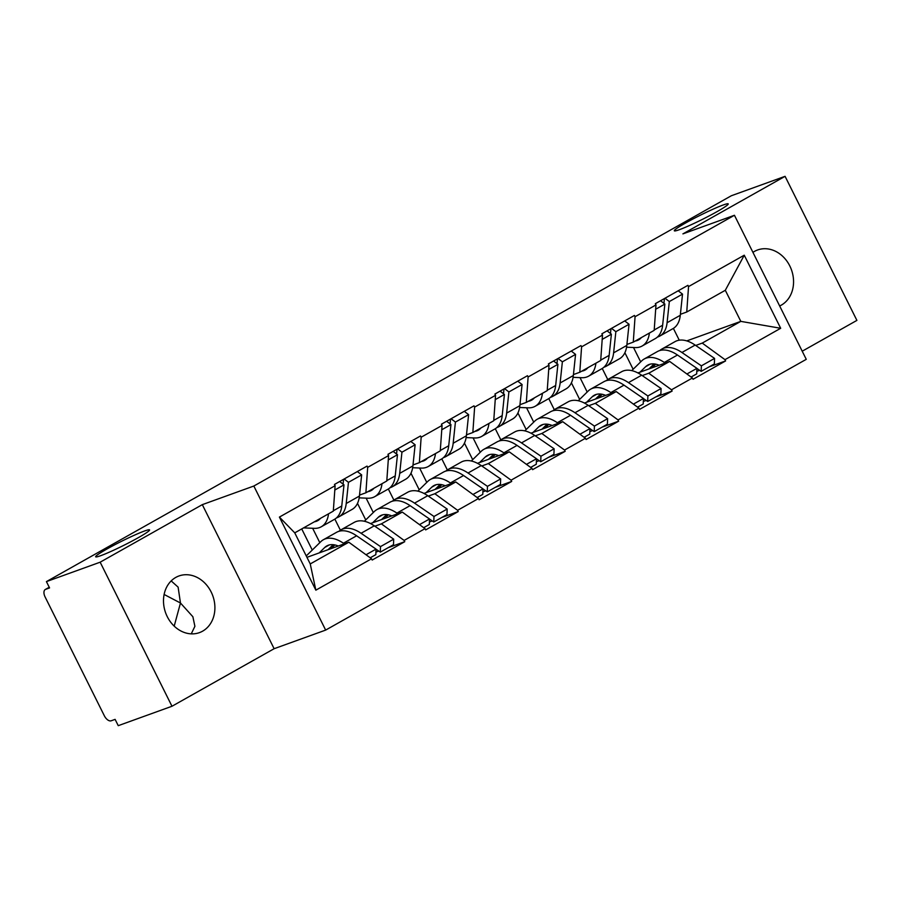 <?xml version="1.0" encoding="UTF-8"?>
<svg xmlns="http://www.w3.org/2000/svg" width="902" height="902" viewBox="0 0 902 902"><rect width="100%" height="100%" fill="white"/><g stroke="black" fill="none" stroke-linecap="round" stroke-linejoin="round"><path stroke-width="1.35" d="M679.33 229.706A30.127 2.311 153.5 0 1 674.313 230.788A30.127 2.311 153.5 0 1 692.533 219.22A30.127 2.311 153.5 0 1 723.212 204.98A30.127 2.311 153.5 0 1 728.23 203.897A30.127 2.311 153.5 0 1 710.009 215.465A30.127 2.311 153.5 0 1 679.33 229.706M174.199 626.135L180.468 603.01L164.119 594.463M100.686 555.7A30.127 2.311 153.5 0 1 95.657 556.782A30.127 2.311 153.5 0 1 113.889 545.225A30.127 2.311 153.5 0 1 144.557 530.985A30.127 2.311 153.5 0 1 149.574 529.902A30.127 2.311 153.5 0 1 131.354 541.459A30.127 2.311 153.5 0 1 100.686 555.7M752.933 252.357A30.127 25.076 -109.9 0 1 754.455 251.41A30.127 25.076 -109.9 0 1 757.612 249.967A30.127 25.076 -109.9 0 1 790.671 267.826A30.127 25.076 -109.9 0 1 781.256 305.169A30.127 25.076 -109.9 0 1 779.666 305.981M202.6 631.174A30.127 25.076 -109.9 0 1 199.432 632.629A30.127 25.076 -109.9 0 1 166.385 614.758A30.127 25.076 -109.9 0 1 175.8 577.415A30.127 25.076 -109.9 0 1 178.968 575.961A30.127 25.076 -109.9 0 1 212.015 593.832A30.127 25.076 -109.9 0 1 202.6 631.174M802.216 351.205L856.9 320.39L785.078 176.33L731.342 195.745L46.419 581.61L100.156 562.194L171.978 706.255L274.129 648.707L325.656 630.092L806.264 359.334L734.442 215.274L253.834 486.031L325.656 630.092M171.978 706.255L118.252 725.67L115.106 719.368L111.183 720.788A7.058 3.879 -119.4 0 1 104.361 715.816L45.1 596.955A7.058 3.879 -119.4 0 1 45.314 589.48L49.238 587.27M686.76 340.9L740.813 321.371L780.681 328.283L744.251 255.198L688.542 286.588L687.922 285.325L655.348 303.67L655.979 304.932L654.187 330.357L633.272 342.14L626.913 344.44M780.681 328.283L724.982 359.661L725.614 360.924L709.085 366.888M637.894 372.932L669.679 361.443L692.409 378.006L693.04 379.268L725.614 360.924M692.409 378.006L671.505 389.788L672.137 391.051L655.607 397.015M584.417 403.059L616.201 391.569L638.932 408.144L639.563 409.395L672.137 391.051M638.932 408.144L618.028 419.915L618.659 421.178L602.13 427.153M530.94 433.185L562.724 421.696L585.454 438.271L586.086 439.522L618.659 421.178M585.454 438.271L564.551 450.053L565.182 451.304L548.653 457.28M477.462 463.312L509.247 451.823L531.977 468.397L532.608 469.66L565.182 451.304M531.977 468.397L511.073 480.18L511.705 481.431L495.175 487.407M423.985 493.439L455.769 481.95L478.5 498.524L479.131 499.787L511.705 481.431M478.5 498.524L457.596 510.307L458.227 511.569L441.698 517.534M370.508 523.566L402.292 512.088L425.022 528.651L425.654 529.914L458.227 511.569M425.022 528.651L404.119 540.433L404.75 541.696L388.221 547.661M306.951 557.335L348.815 542.215L371.545 558.778L372.176 560.041L404.75 541.696M371.545 558.778L315.847 590.167L279.406 517.083L335.116 485.704L333.312 511.13L294.751 532.856L310.243 563.942L348.815 542.215M655.979 304.932L635.064 316.715L634.433 315.452L601.871 333.796L602.502 335.059L581.587 346.842L580.956 345.579L548.393 363.923L549.025 365.186L528.11 376.968L527.478 375.706L494.916 394.05L495.548 395.313L474.632 407.095L474.001 405.832L441.439 424.188L442.07 425.44L421.155 437.222L420.524 435.959L387.961 454.315L388.593 455.566L367.678 467.349L367.046 466.097L334.484 484.442L335.116 485.704M642.224 375.582L648.763 373.225L669.679 361.443M607.768 379.55L602.243 368.467M587.202 392.02L580.031 377.645M648.763 373.225L671.505 389.788M635.064 316.715L633.272 342.14M588.747 405.72L595.286 403.352L616.201 391.569M602.502 335.059L600.698 360.496L579.794 372.267L573.435 374.567M554.29 409.677L548.766 398.605M533.725 422.147L526.554 407.772M595.286 403.352L618.028 419.915M581.587 346.842L579.794 372.267M535.269 435.846L541.809 433.479L562.724 421.696M549.025 365.186L547.221 390.622L526.317 402.405L519.958 404.694M500.813 439.804L495.288 428.732M480.247 452.274L473.076 437.898M541.809 433.479L564.551 450.053M528.11 376.968L526.317 402.405M481.792 465.973L488.332 463.605L509.247 451.823M495.548 395.313L493.744 420.749L472.84 432.532L466.481 434.82M447.336 469.931L441.811 458.859M426.77 482.401L419.599 468.025M488.332 463.605L511.073 480.18M474.632 407.095L472.84 432.532M428.315 496.1L434.854 493.732L455.769 481.95M442.07 425.44L440.266 450.876L419.362 462.658L413.003 464.947M393.858 500.058L388.334 488.985M373.293 512.528L366.122 498.152M434.854 493.732L457.596 510.307M421.155 437.222L419.362 462.658M374.837 526.227L381.377 523.859L402.292 512.088M388.593 455.566L386.789 481.003L365.885 492.785L359.526 495.085M340.381 530.184L334.856 519.112M319.815 542.654L312.644 528.279M381.377 523.859L404.119 540.433M367.678 467.349L365.885 492.785M49.26 587.292L45.641 589.333L49.565 587.912L46.419 581.61M310.243 563.942L315.847 590.167M279.406 517.083L294.751 532.856M785.078 176.33L682.915 233.877L734.442 215.274M274.129 648.707L202.307 504.646L100.156 562.194M202.307 504.646L253.834 486.031M695.701 345.455L702.241 343.098L740.813 321.371L725.309 290.286L686.749 312.013L680.39 314.313M679.262 340.189L673.377 328.396M640.679 361.894L633.508 347.518M702.241 343.098L724.982 359.661M688.542 286.588L686.749 312.013M744.251 255.198L725.309 290.286M378.772 551.077L375.942 552.103M432.25 520.95L429.42 521.976M485.727 490.823L482.897 491.838M539.204 460.697L536.374 461.711M592.682 430.558L589.852 431.584M646.159 400.432L643.329 401.458M699.636 370.305L696.806 371.331M171.177 580.911L178.111 587.134L180.468 603.01L192.87 616.731L194.9 626.315L191.258 633.858M338.915 531.312A38.594 21.186 60.6 0 1 341.001 529.812A38.594 21.186 60.6 0 1 342.771 529A38.594 21.186 60.6 0 1 361.071 533.274L380.509 546.601L393.7 539.17L374.274 525.832A38.594 21.186 60.6 0 0 355.974 521.57A38.594 21.186 60.6 0 0 354.204 522.382L341.001 529.812M306.252 555.925L320.864 541.628A38.594 21.186 60.6 0 1 323.344 539.757A38.594 21.186 60.6 0 1 325.126 538.945A38.594 21.186 60.6 0 1 343.414 543.218L344.316 543.838M323.344 539.757L336.547 532.327A38.594 21.186 60.6 0 1 338.318 531.515A38.594 21.186 60.6 0 1 356.617 535.788L376.044 549.115L375.841 554.64L370.215 557.808M319.184 552.915L324.788 547.435A31.536 17.307 60.6 0 1 326.817 545.913A31.536 17.307 60.6 0 1 328.26 545.248A31.536 17.307 60.6 0 1 338.284 546.014M303.591 527.884L314.246 528.346A38.594 21.186 -119.4 0 0 321.247 526.791A38.594 21.186 -119.4 0 0 328.531 513.824M333.345 510.746L341.768 505.999A38.594 21.186 60.6 0 1 334.439 519.36L321.247 526.791M341.768 505.999L344 484.848L334.811 490.023M339.682 481.51L344 484.848M314.381 521.796A31.536 17.307 -119.4 0 0 317.775 520.646A31.536 17.307 -119.4 0 0 320.526 518.334M328.057 549.713L333.199 544.684M331.057 548.63L334.834 544.932M366.032 554.764L376.044 549.115M312.261 550.04L301.73 528.922M357.339 471.566L361.657 474.892L359.424 496.055A38.594 21.186 -119.4 0 1 352.096 509.416L338.893 516.846A38.594 21.186 60.6 0 1 336.525 517.861M376.044 549.205L380.294 552.125L393.498 544.684L393.7 539.17M380.294 552.125L380.509 546.601M344.136 478.996L348.465 482.333L346.221 503.496A38.594 21.186 60.6 0 1 338.893 516.846M348.465 482.333L361.657 474.892M343.076 484.126L343.583 479.312M392.393 501.185A38.594 21.186 60.6 0 1 394.478 499.685A38.594 21.186 60.6 0 1 396.249 498.874A38.594 21.186 60.6 0 1 414.548 503.147L433.986 516.474L447.178 509.044L427.751 495.705A38.594 21.186 60.6 0 0 409.452 491.443A38.594 21.186 60.6 0 0 407.681 492.255L394.478 499.685M364.363 521.255L374.341 511.502A38.594 21.186 60.6 0 1 376.822 509.63A38.594 21.186 60.6 0 1 378.603 508.818A38.594 21.186 60.6 0 1 396.891 513.091L397.793 513.712M376.822 509.63L390.025 502.2A38.594 21.186 60.6 0 1 391.795 501.388A38.594 21.186 60.6 0 1 410.094 505.65L429.521 518.988L429.318 524.502L423.692 527.681M372.661 522.788L378.265 517.308A31.536 17.307 60.6 0 1 380.294 515.786A31.536 17.307 60.6 0 1 381.738 515.121A31.536 17.307 60.6 0 1 391.761 515.888M359.176 497.848L367.723 498.22A38.594 21.186 -119.4 0 0 374.725 496.664A38.594 21.186 -119.4 0 0 382.008 483.697M386.823 480.619L395.245 475.873A38.594 21.186 60.6 0 1 387.916 489.234L374.725 496.664M395.245 475.873L397.478 454.721L388.288 459.896M393.159 451.383L397.478 454.721M367.858 491.669A31.536 17.307 -119.4 0 0 371.252 490.519A31.536 17.307 -119.4 0 0 374.003 488.207M381.535 519.575L386.676 514.557M384.534 518.492L388.311 514.805M419.509 524.626L429.521 518.988M365.738 519.913L357.496 503.361M410.816 441.439L415.134 444.765L412.902 465.928A38.594 21.186 -119.4 0 1 405.573 479.289L392.37 486.719A38.594 21.186 60.6 0 1 390.002 487.734M429.521 519.078L433.772 521.999L446.975 514.557L447.178 509.044M433.772 521.999L433.986 516.474M397.613 448.869L401.942 452.206L399.699 473.37A38.594 21.186 60.6 0 1 392.37 486.719M401.942 452.206L415.134 444.765M396.553 453.999L397.06 449.185M445.87 471.058A38.594 21.186 60.6 0 1 447.956 469.559A38.594 21.186 60.6 0 1 449.726 468.747A38.594 21.186 60.6 0 1 468.025 473.02L487.463 486.347L500.655 478.917L481.228 465.579A38.594 21.186 60.6 0 0 462.929 461.317A38.594 21.186 60.6 0 0 461.159 462.128L447.956 469.559M417.84 491.128L427.819 481.375A38.594 21.186 60.6 0 1 430.299 479.503A38.594 21.186 60.6 0 1 432.081 478.691A38.594 21.186 60.6 0 1 450.369 482.965L451.271 483.573M430.299 479.503L443.502 472.073A38.594 21.186 60.6 0 1 445.272 471.261A38.594 21.186 60.6 0 1 463.572 475.523L482.998 488.861L482.795 494.375L477.169 497.554M426.139 492.661L431.742 487.181A31.536 17.307 60.6 0 1 433.772 485.659A31.536 17.307 60.6 0 1 435.215 484.994A31.536 17.307 60.6 0 1 445.238 485.761M412.654 467.721L421.2 468.093A38.594 21.186 -119.4 0 0 428.202 466.537A38.594 21.186 -119.4 0 0 435.486 453.571M440.3 450.493L448.722 445.746A38.594 21.186 60.6 0 1 441.394 459.107L428.202 466.537M448.722 445.746L450.955 424.583L441.766 429.769M446.637 421.257L450.955 424.583M421.335 461.542A31.536 17.307 -119.4 0 0 424.729 460.392A31.536 17.307 -119.4 0 0 427.48 458.081M435.012 489.448L440.153 484.43M438.011 488.365L441.788 484.678M472.986 494.499L482.998 488.861M419.216 489.786L410.974 473.234M464.293 411.312L468.612 414.638L466.379 435.801A38.594 21.186 -119.4 0 1 459.05 449.162L445.847 456.592A38.594 21.186 60.6 0 1 443.48 457.607M482.998 488.952L487.249 491.872L500.452 484.43L500.655 478.917M487.249 491.872L487.463 486.347M451.09 418.742L455.42 422.08L453.176 443.243A38.594 21.186 60.6 0 1 445.847 456.592M455.42 422.08L468.612 414.638M450.03 423.872L450.538 419.058M499.347 440.931A38.594 21.186 60.6 0 1 501.433 439.432A38.594 21.186 60.6 0 1 503.203 438.62A38.594 21.186 60.6 0 1 521.503 442.893L540.941 456.22L554.132 448.79L534.706 435.452A38.594 21.186 60.6 0 0 516.406 431.179A38.594 21.186 60.6 0 0 514.636 431.99L501.433 439.432M471.318 461.001L481.296 451.248A38.594 21.186 60.6 0 1 483.776 449.376A38.594 21.186 60.6 0 1 485.558 448.565A38.594 21.186 60.6 0 1 503.846 452.838L504.748 453.447M483.776 449.376L496.979 441.946A38.594 21.186 60.6 0 1 498.75 441.134A38.594 21.186 60.6 0 1 517.049 445.396L536.476 458.735L536.273 464.248L530.647 467.428M479.616 462.534L485.22 457.055A31.536 17.307 60.6 0 1 487.249 455.533A31.536 17.307 60.6 0 1 488.692 454.867A31.536 17.307 60.6 0 1 498.716 455.634M466.131 437.594L474.677 437.966A38.594 21.186 -119.4 0 0 481.679 436.41A38.594 21.186 -119.4 0 0 488.963 423.444M493.777 420.366L502.2 415.619A38.594 21.186 60.6 0 1 494.871 428.98L481.679 436.41M502.2 415.619L504.432 394.456L495.243 399.642M500.114 391.13L504.432 394.456M474.813 431.415A31.536 17.307 -119.4 0 0 478.207 430.265A31.536 17.307 -119.4 0 0 480.958 427.954M488.489 459.321L493.631 454.304M491.489 458.239L495.266 454.552M526.464 464.372L536.476 458.735M472.693 459.659L464.451 443.107M517.771 381.185L522.089 384.511L519.856 405.674A38.594 21.186 -119.4 0 1 512.528 419.035L499.325 426.466A38.594 21.186 60.6 0 1 496.957 427.48M536.476 458.825L540.726 461.745L553.929 454.304L554.132 448.79M540.726 461.745L540.941 456.22M504.568 388.615L508.897 391.953L506.653 413.105A38.594 21.186 60.6 0 1 499.325 426.466M508.897 391.953L522.089 384.511M503.508 393.746L504.015 388.931M552.825 410.805A38.594 21.186 60.6 0 1 554.91 409.305A38.594 21.186 60.6 0 1 556.681 408.493A38.594 21.186 60.6 0 1 574.98 412.755L594.418 426.094L607.61 418.663L588.183 405.325A38.594 21.186 60.6 0 0 569.884 401.052A38.594 21.186 60.6 0 0 568.113 401.864L554.91 409.305M524.795 430.874L534.773 421.11A38.594 21.186 60.6 0 1 537.254 419.25A38.594 21.186 60.6 0 1 539.035 418.438A38.594 21.186 60.6 0 1 557.323 422.711L558.225 423.32M537.254 419.25L550.457 411.808A38.594 21.186 60.6 0 1 552.227 410.996A38.594 21.186 60.6 0 1 570.526 415.27L589.964 428.608L589.75 434.121L584.124 437.29M533.093 432.396L538.697 426.928A31.536 17.307 60.6 0 1 540.726 425.406A31.536 17.307 60.6 0 1 542.17 424.741A31.536 17.307 60.6 0 1 552.193 425.507M519.608 407.467L528.155 407.839A38.594 21.186 -119.4 0 0 535.157 406.283A38.594 21.186 -119.4 0 0 542.44 393.317M547.255 390.239L555.677 385.492A38.594 21.186 60.6 0 1 548.348 398.853L535.157 406.283M555.677 385.492L557.91 364.329L548.72 369.516M553.591 361.003L557.91 364.329M528.29 401.289A31.536 17.307 -119.4 0 0 531.684 400.127A31.536 17.307 -119.4 0 0 534.435 397.827M541.967 429.194L547.108 424.177M544.966 428.112L548.743 424.425M579.941 434.245L589.964 428.608M526.17 429.532L517.928 412.981M571.248 351.047L575.566 354.385L573.334 375.548A38.594 21.186 -119.4 0 1 566.005 388.897L552.802 396.339A38.594 21.186 60.6 0 1 550.434 397.342M589.953 428.698L594.215 431.607L607.407 424.177L607.61 418.663M594.215 431.607L594.418 426.094M558.045 358.489L562.374 361.826L560.131 382.978A38.594 21.186 60.6 0 1 552.802 396.339M562.374 361.826L575.566 354.385M556.985 363.619L557.492 358.804M606.302 380.678A38.594 21.186 60.6 0 1 608.388 379.178A38.594 21.186 60.6 0 1 610.158 378.366A38.594 21.186 60.6 0 1 628.457 382.628L647.895 395.967L661.087 388.525L641.66 375.198A38.594 21.186 60.6 0 0 623.361 370.925A38.594 21.186 60.6 0 0 621.591 371.737L608.388 379.178M578.272 400.747L588.251 390.983A38.594 21.186 60.6 0 1 590.731 389.123A38.594 21.186 60.6 0 1 592.513 388.311A38.594 21.186 60.6 0 1 610.801 392.584L611.703 393.193M590.731 389.123L603.934 381.681A38.594 21.186 60.6 0 1 605.704 380.87A38.594 21.186 60.6 0 1 624.004 385.143L643.442 398.481L643.227 403.995L637.601 407.163M586.571 402.269L592.174 396.801A31.536 17.307 60.6 0 1 594.204 395.268A31.536 17.307 60.6 0 1 595.647 394.614A31.536 17.307 60.6 0 1 605.67 395.38M573.086 377.329L581.632 377.712A38.594 21.186 -119.4 0 0 588.634 376.157A38.594 21.186 -119.4 0 0 595.918 363.19M600.732 360.112L609.154 355.365A38.594 21.186 60.6 0 1 601.826 368.726L588.634 376.157M609.154 355.365L611.387 334.202L602.198 339.389M607.069 330.865L611.387 334.202M581.767 371.162A31.536 17.307 -119.4 0 0 585.161 370A31.536 17.307 -119.4 0 0 587.912 367.7M595.444 399.067L600.585 394.05M598.443 397.985L602.22 394.298M633.418 404.119L643.442 398.481M579.648 399.406L571.406 382.854M624.725 320.92L629.044 324.258L626.811 345.421A38.594 21.186 -119.4 0 1 619.482 358.77L606.279 366.212A38.594 21.186 60.6 0 1 603.912 367.215M643.43 398.571L647.692 401.48L660.884 394.05L661.087 388.525M647.692 401.48L647.895 395.967M611.522 328.362L615.852 331.688L613.608 352.851A38.594 21.186 60.6 0 1 606.279 366.212M615.852 331.688L629.044 324.258M610.462 333.481L610.97 328.678M659.779 350.551A38.594 21.186 60.6 0 1 661.865 349.051A38.594 21.186 60.6 0 1 663.635 348.24A38.594 21.186 60.6 0 1 681.935 352.502L701.373 365.84L714.564 358.398L695.138 345.071A38.594 21.186 60.6 0 0 676.838 340.798A38.594 21.186 60.6 0 0 675.068 341.61L661.865 349.051M631.75 370.621L641.728 360.856A38.594 21.186 60.6 0 1 644.208 358.996A38.594 21.186 60.6 0 1 645.99 358.184A38.594 21.186 60.6 0 1 664.278 362.446L665.18 363.066M644.208 358.996L657.411 351.555A38.594 21.186 60.6 0 1 659.182 350.743A38.594 21.186 60.6 0 1 677.481 355.016L696.919 368.343L696.705 373.868L691.079 377.036M640.048 372.143L645.652 366.674A31.536 17.307 60.6 0 1 647.681 365.141A31.536 17.307 60.6 0 1 649.124 364.476A31.536 17.307 60.6 0 1 659.148 365.242M626.563 347.202L635.109 347.586A38.594 21.186 -119.4 0 0 642.111 346.03A38.594 21.186 -119.4 0 0 649.395 333.063M654.209 329.985L662.632 325.239A38.594 21.186 60.6 0 1 655.303 338.588L642.111 346.03M662.632 325.239L664.864 304.075L655.675 309.251M660.546 300.738L664.864 304.075M635.245 341.035A31.536 17.307 -119.4 0 0 638.639 339.874A31.536 17.307 -119.4 0 0 641.39 337.573M648.921 368.941L654.063 363.923M651.921 367.858L655.698 364.171M686.896 373.992L696.919 368.343M633.125 369.279L624.883 352.727M678.203 290.794L682.521 294.131L680.288 315.294A38.594 21.186 -119.4 0 1 672.96 328.644L659.757 336.085A38.594 21.186 60.6 0 1 657.389 337.089M696.908 368.433L701.17 371.353L714.361 363.923L714.564 358.398M701.17 371.353L701.373 365.84M664.999 298.235L669.329 301.561L667.085 322.724A38.594 21.186 60.6 0 1 659.757 336.085M669.329 301.561L682.521 294.131M663.94 303.354L664.447 298.551M324.788 547.435L329.162 544.966M343.414 543.218L356.617 535.788M361.071 533.274L374.274 525.832M346.221 503.496L359.424 496.055M378.265 517.308L382.64 514.839M396.891 513.091L410.094 505.65M414.548 503.147L427.751 495.705M399.699 473.37L412.902 465.928M431.742 487.181L436.117 484.712M450.369 482.965L463.572 475.523M468.025 473.02L481.228 465.579M453.176 443.243L466.379 435.801M485.22 457.055L489.594 454.585M503.846 452.838L517.049 445.396M521.503 442.893L534.706 435.452M506.653 413.105L519.856 405.674M538.697 426.928L543.072 424.459M557.323 422.711L570.526 415.27M574.98 412.755L588.183 405.325M560.131 382.978L573.334 375.548M592.174 396.801L596.549 394.332M610.801 392.584L624.004 385.143M628.457 382.628L641.66 375.198M613.608 352.851L626.811 345.421M645.652 366.674L650.026 364.205M664.278 362.446L677.481 355.016M681.935 352.502L695.138 345.071M667.085 322.724L680.288 315.294"/></g></svg>
